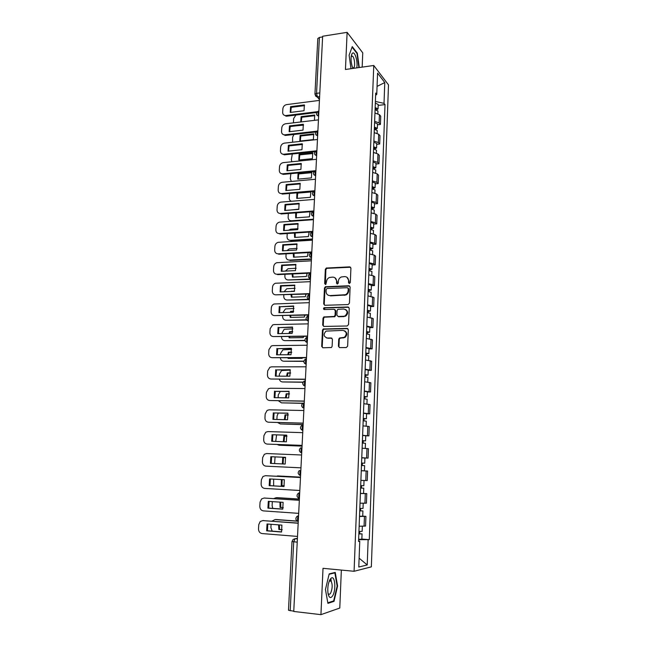 <?xml version="1.0" encoding="UTF-8"?>
<svg xmlns="http://www.w3.org/2000/svg" width="647" height="647" viewBox="0 0 647 647"><rect width="100%" height="100%" fill="white"/><g stroke="black" fill="none" stroke-linecap="round" stroke-linejoin="round"><path stroke-width="0.97" d="M349.364 283.532L350.318 282.545L350.917 268.157L349.679 266.863L326.298 268.044L325.336 269.362L324.665 283.58L325.805 284.421L326.525 281.663C326.719 279.674 327.705 278.283 329.485 277.474L332.704 277.11C335.162 277.264 336.464 278.639 336.594 281.243L336.513 283.103L337.37 284.009L338.308 283.03L338.389 281.17C338.575 279.197 339.554 277.798 341.325 276.981L344.625 276.592C347.115 276.746 348.434 278.129 348.579 280.749L348.498 282.618L349.364 283.532M351.289 56.305L352.502 56.135L351.175 56.475M329.833 579.833L329.938 580.416M338.421 346.242L339.667 347.617L346.274 347.552L347.641 346.145L348.329 329.752L347.083 328.393L323.225 328.983L322.457 330.221L321.688 346.42L322.91 347.779L331.418 347.52L332.121 346.307L332.437 339.327L331.207 337.969L327.309 338.025C323.532 336.61 323.128 334.305 326.088 331.094L342.983 330.399C346.776 331.733 347.245 334.038 344.39 337.305L339.457 338.025L338.729 339.246L338.421 346.242L339.489 347.609M354.087 571.285L323.015 568.325L320.936 614.65L293.746 611.455L322.651 36.232L347.124 32.35L345.449 69.48L373.764 65.484L354.087 571.285L371.346 566.861L388.491 84.87L373.764 65.484M348.086 304.583L349.445 303.168L350.124 287.066L348.887 285.756L325.352 286.75L324.454 288.044L323.702 303.961L324.907 305.279L348.086 304.583M349.234 308.312L348.547 324.568L347.18 325.975L323.912 326.436L322.699 325.101L323.023 318.211L323.832 316.957L334.281 316.448L335.073 315.194L335.275 310.617L334.054 309.29L324.325 309.557C323.322 309.177 323.233 308.57 324.058 307.746L347.989 306.977L349.234 308.312M362.166 67.118L362.757 52.852L347.124 32.35M320.936 614.65L339.78 608.051L341.349 570.072M293.762 611.189L288.481 610.242L292.007 541.563M314.943 94.236L317.798 38.529L319.4 37.437L316.553 93.338L317.459 96.904L319.497 99.015M322.618 36.928L319.4 37.437M374.629 121.288L379.118 122.938L379.425 114.681L374.945 113.007M379.425 114.681L380.727 116.225L380.42 124.45L377.444 124.782M379.118 122.938L380.42 124.45M376.716 144.313L379.7 143.998L380.007 135.708L378.689 134.236L374.192 132.635M373.877 140.989L378.382 142.558L379.7 143.998M375.972 163.998L378.972 163.715L379.279 155.353L377.961 153.962L373.44 152.433M373.117 160.86L377.646 162.357L378.972 163.715M375.228 183.853L378.236 183.594L378.544 175.159L377.217 173.849L372.672 172.401M372.348 180.893L376.902 182.317L378.236 183.594M374.467 203.87L377.492 203.643L377.808 195.135L376.465 193.906L371.904 192.531M371.58 201.104L376.15 202.446L377.492 203.643M373.707 224.064L376.748 223.862L377.064 215.289L375.713 214.133L371.127 212.839M370.796 221.484L375.389 222.746L376.748 223.862M372.947 244.429L375.988 244.251L376.311 235.605L374.953 234.529L370.343 233.316M370.011 242.035L374.629 243.215L375.988 244.251M372.171 264.963L375.228 264.817L375.551 256.091L374.184 255.104L369.55 253.98M369.219 262.771L373.861 263.863L375.228 264.817M371.394 285.675L374.459 285.553L374.791 276.762L373.416 275.857L368.758 274.813M368.418 283.677L373.084 284.688L374.459 285.553M370.61 306.565L373.691 306.476L374.015 297.604L367.957 295.825M367.609 304.777L373.691 306.476M369.817 327.633L372.907 327.576L373.238 318.631L367.14 317.03M366.8 326.048L372.907 327.576M369.016 348.887L372.122 348.862L372.454 339.837L366.323 338.413M365.976 347.512L372.122 348.862M368.208 370.327L371.329 370.335L371.661 361.228L365.498 359.983M365.151 369.17L371.329 370.335M367.391 391.953L370.521 391.993L370.86 382.806L364.665 381.746M364.31 391.014L370.521 391.993M366.574 413.773L369.72 413.837L370.06 404.569L363.824 403.704M363.468 413.053L369.72 413.837M365.741 435.787L368.903 435.884L369.243 426.535L362.975 425.855M362.619 435.285L368.903 435.884M363.735 457.939L368.078 458.125L368.426 448.686L362.126 448.209M361.762 457.72L368.078 458.125M361.261 470.741L367.601 471.04L361.261 470.757M362.029 480.414L367.245 480.559L367.601 471.04M360.395 493.354L366.768 493.596L360.387 493.515M360.023 503.204L366.412 503.196L366.768 493.596M362.724 516.128L365.927 516.355L359.514 516.476M359.142 526.254L365.563 526.043L365.927 516.355M375.624 95.327L376.756 94.365L377.565 73.119L384.779 82.557L384.019 103.358L375.389 101.458M358.624 539.711L369.275 539.647L385.005 104.588L384.019 103.358M368.135 539.841L367.221 564.944L358.786 567.031L359.764 541.272L358.575 540.997M376.756 94.365L375.713 93.079L358.559 541.474L359.764 541.272M359.279 67.531L357.338 53.183L352.251 46.624L349.121 55.173L350.989 68.695M334.014 601.362L337.588 585.996L335.243 572.409L329.194 573.897L325.441 589.474L327.908 603.352L334.014 601.362L332.72 601.217M378.171 105.421L385.005 104.588M361.859 539.056L369.275 539.647M384.779 82.557L377.055 86.383M359.117 558.175L367.221 564.944M356.829 53.256L357.338 53.183M331.345 581.564L330.803 578.475M337.127 585.947L337.588 585.996M349.194 283.515L349.081 281.049L346.97 277.28M334.968 277.757L337.111 281.542L337.224 284.001M350.601 267.235L326.824 268.351L325.862 269.678L325.384 284.478M349.76 286.087L325.886 287.033L324.988 288.327L324.236 304.227L324.648 305.255M348.24 288.627L347.374 287.713L327.091 288.481L326.161 289.46L326.064 291.409C326.185 294.021 327.479 295.412 329.946 295.59L345.433 294.717C347.083 293.859 347.997 292.484 348.159 290.6L348.24 288.627L348.749 288.918L348.046 288.012M328.377 295.307L329.946 295.59M348.749 288.918L348.668 290.883C348.498 292.767 347.593 294.134 345.943 294.992L330.471 295.865M334.847 309.565L335.801 310.867L335.599 315.445L334.806 316.698L324.365 317.2L323.565 318.453L323.241 325.328L323.718 326.428M348.806 307.268L324.948 307.923L324.244 309.557M343.525 316.351L345.069 315.938C348.102 312.703 347.69 310.398 343.84 309.015L337.896 309.298L337.087 310.568L336.877 315.146L338.114 316.48L345.579 316.189C348.304 313.771 348.312 311.539 345.619 309.492M344.042 316.601L338.632 316.731M344.592 330.795C347.415 332.72 347.52 334.96 344.908 337.524L339.974 338.235L339.254 339.457L338.947 346.444M326.371 337.896L327.309 338.025M331.927 338.195L327.851 338.244M347.843 328.644L323.767 329.21L322.999 330.447L322.238 346.622L322.772 347.779M375.074 109.658L377.961 111.09M314.474 120.35L314.644 114.988L301.138 116.63L300.734 121.984M375.131 108.243L376.328 108.89L375.26 109.675M295.897 115.053L293.617 118.603L293.463 122.849M375.155 107.539L378.042 108.914L376.716 109.966M375.325 103.059L378.212 104.507M314.846 115.676L301.801 117.253L301.243 121.919M303.564 125.146L296.286 125.817M375.317 108.275L375.446 109.691M301.801 117.253L301.138 116.63M304.567 105.647L291.255 107.329L290.729 112.384M316.642 112.513L286.702 116.185L284.017 115.126M290.552 106.666L290.228 112.449L304.041 110.734L304.357 104.919L290.552 106.666L291.255 107.329M319.432 100.406L286.613 104.612C284.462 105.105 283.216 106.48 282.868 108.736L282.666 112.287C282.682 114.171 283.556 115.255 285.287 115.546L286.702 116.185M317.281 111.688L285.99 115.538M374.33 129.19L377.233 130.557M313.674 133.872L300.119 135.393L299.812 141.078L313.383 139.59L313.674 133.872M374.387 127.726L375.592 128.341L374.516 129.206M293.9 134.479L292.581 137.318L292.598 142.227M374.411 127.055L377.314 128.365L375.753 129.424M374.581 122.534L377.476 123.925M313.876 134.527L300.798 135.991L300.297 141.022M374.564 127.75L374.831 129.238M300.798 135.991L300.119 135.393M373.578 148.883L376.489 150.185M312.703 152.902L299.1 154.31L298.793 160.035L312.404 158.669L312.703 152.902M373.634 147.362L374.848 147.953L373.764 148.899M292.29 154.002L291.336 159.696L291.87 161.766M373.659 146.732L376.57 147.985L374.678 149.036M373.829 142.178L376.74 143.497M312.889 153.525L299.779 154.876L299.286 159.987M373.82 147.395L374.233 148.956M299.779 154.876L299.1 154.31M372.818 168.746L375.745 169.983M311.725 172.094L298.073 173.38L297.757 179.154L311.425 177.901L311.725 172.094M372.874 167.177L374.095 167.727L373.004 168.762M290.867 173.663L290.277 178.742L291.368 181.443M372.898 166.57L375.826 167.759L373.594 168.835M373.076 161.976L375.996 163.238M311.903 172.684L298.752 173.914L298.275 179.106M373.06 167.201L373.594 168.786M298.752 173.914L298.073 173.38M356.723 67.886C358.026 62.67 355.308 52.019 352.866 52.949L352.017 53.661C350.658 56.839 350.731 61.158 352.227 66.633L352.955 68.42M352.566 67.547L353.432 67.878C355.494 67.603 354.702 57.615 352.502 56.135M349.121 55.181L352.073 47.126L357.007 53.475L358.915 67.579M329.938 579.639C328.053 583.505 327.406 588.05 327.989 593.267C329.04 598.006 330.625 598.807 332.744 595.661C336.303 589.797 334.96 574.94 331.151 578.167L329.938 579.639M327.98 593.194L328.409 593.873C329.145 594.625 329.913 594.326 330.714 592.976C332.526 588.374 332.639 584.443 331.062 581.168L329.622 581.006L329.064 581.596M329.808 579.882L329.913 580.464M329.105 574.277L334.863 572.854L337.144 586.02L333.666 600.909L327.811 602.81M333.836 572.757L334.863 572.854M303.524 124.968L290.18 126.537L289.654 131.673M315.76 132.004L285.602 135.417L282.974 134.414M289.468 125.898L289.144 131.729L303.006 130.136L303.322 124.273L289.468 125.898L290.18 126.537M318.453 119.873L285.513 123.787C283.354 124.273 282.1 125.639 281.76 127.912L281.55 131.495C281.582 133.484 282.529 134.592 284.381 134.819L285.602 135.417M316.52 131.212L284.89 134.802M302.472 144.451L289.088 145.899L288.57 151.115M314.903 151.657L284.494 154.811L281.938 153.865M288.376 145.292L288.044 151.172L301.963 149.7L302.278 143.788L288.376 145.292L289.088 145.899M317.467 139.509L284.413 143.124C282.238 143.585 280.984 144.96 280.636 147.249L280.426 150.856C280.483 152.959 281.494 154.083 283.467 154.245L284.494 154.811M315.849 150.888L283.774 154.229M301.413 164.095L287.996 165.422L287.486 170.719M314.086 171.471L283.273 174.375L280.903 173.485M287.276 164.848L286.936 170.776L300.912 169.433L301.227 163.473L287.276 164.848L287.996 165.422M316.472 159.299L283.297 162.623C281.113 163.068 279.852 164.435 279.512 166.74L279.302 170.379C279.367 172.595 280.45 173.744 282.545 173.825L283.378 174.367M315.639 175.79C312.744 174.189 312.687 172.498 315.469 170.711L282.65 173.817M372.049 188.778L374.993 189.943M296.933 192.838L296.722 198.427L310.431 197.295L310.803 191.666M372.114 187.145L373.335 187.67L372.26 188.131L372.235 188.795M289.557 193.469L289.209 197.933C289.209 199.64 289.945 200.748 291.417 201.257M372.13 186.587L375.082 187.711L372.826 188.859M372.308 181.953L375.252 183.141M310.9 191.997L297.717 193.113L297.248 198.378M372.3 187.169L372.834 188.665M297.717 193.113L297.313 192.806M371.273 208.973L374.241 210.073M295.663 212.879L295.671 217.853L309.436 216.85L309.97 211.795M371.338 207.291L372.575 207.784L371.491 208.205L371.467 208.989M298.874 209.151L290.827 210M288.36 213.421L288.133 217.287C288.222 219.535 289.33 220.7 291.449 220.773L313.463 219.196M371.362 206.765L374.322 207.824L372.057 209.054M371.54 202.099L374.492 203.215M296.536 212.806L296.213 217.813M371.532 207.315L372.074 208.706M300.345 183.902L286.888 185.099L286.386 190.493M313.318 191.455L282.254 194.084L281.526 193.566C279.358 193.518 278.234 192.353 278.153 190.064L278.372 186.393C278.72 184.08 279.981 182.705 282.173 182.276L315.469 179.259M286.16 184.565L285.828 190.541L299.844 189.328L300.168 183.319L286.16 184.565L286.888 185.099M314.701 190.744L281.526 193.566M299.262 203.878L285.772 204.953L285.278 210.429M312.63 211.601L281.122 213.971L280.386 213.486C278.21 213.413 277.086 212.224 277.005 209.919L277.223 206.215C277.539 203.975 278.752 202.608 280.847 202.123L314.458 199.397M285.044 204.452L284.704 210.469L298.777 209.393L299.1 203.328L285.044 204.452L285.772 204.953M313.876 210.954L280.386 213.486M370.496 229.345L373.473 230.372M294.434 233.074L294.611 237.441L308.425 236.567L309.08 232.111M370.561 227.607L371.799 228.067L370.723 228.456L370.682 229.362M298.032 228.682L290.608 229.208L288.627 230.235M287.236 233.543L287.05 236.794C287.139 239.067 288.247 240.247 290.382 240.344L312.469 238.969M370.585 227.121L373.562 228.108L371.305 228.917L371.281 229.426M370.763 222.406L373.731 223.458M295.258 233.017L295.169 237.4M312.444 239.447L291.085 240.773L290.382 240.344M370.755 227.631L371.305 228.917M369.712 249.896L372.704 250.85M293.245 253.43L293.544 257.191L307.406 256.438L308.118 252.605M369.777 248.092L371.022 248.521L369.938 248.877L369.898 249.912M297.135 248.375L289.33 248.885L286.92 250.583M286.103 253.834L285.958 256.463C286.047 258.751 287.155 259.957 289.298 260.078L311.466 258.913M369.793 247.647L372.785 248.569L370.529 249.305L370.505 249.968M369.979 242.892L372.963 243.87M294.021 253.389L294.118 257.158M311.442 259.35L290.01 260.466L289.298 260.078M369.971 248.116L370.529 249.305M368.919 270.616L371.928 271.497M292.096 273.964L292.476 277.102L306.387 276.487L307.099 273.277M368.992 268.756L370.238 269.152L369.154 269.467L369.105 270.632M296.164 268.246L288.044 268.731L285.424 271.085M284.971 274.288L284.858 276.285C284.947 278.598 286.063 279.827 288.206 279.965L310.455 279.011M369 268.351L372.009 269.209L369.744 269.864L369.712 270.689M369.186 263.555L372.187 264.461M292.84 273.932L293.059 277.07M310.431 279.407L288.206 279.965M369.178 268.78L369.744 269.864M368.119 291.522L371.143 292.331M294.539 291.004L291.571 291.473M290.988 294.668L291.393 297.175L305.352 296.69L306.023 294.134M368.192 289.597L369.453 289.961L368.361 290.244L368.313 291.538M295.129 288.279L286.758 288.748L284.073 291.757M283.823 294.927L283.75 296.286C283.831 298.615 284.955 299.86 287.106 300.03L308.328 299.326M368.208 289.233L371.232 290.018L368.952 290.6L368.919 291.587M368.394 284.397L371.41 285.23M291.708 294.644L291.991 297.151M309.112 299.65L287.106 300.03M368.386 289.621L368.952 290.6M292.404 291.441L291.716 291.11M367.31 312.606L370.351 313.334M293.657 311.215L290.624 311.304L290.244 312.388M289.929 315.55L290.293 317.418L304.308 317.07L304.883 315.17M367.391 310.625L368.653 310.948L367.561 311.191L367.504 312.614M294.029 308.482L285.464 308.934L282.844 312.59M282.666 315.736L282.626 316.44C282.715 318.793 283.839 320.063 285.998 320.249L306.395 319.772M367.399 310.301L370.44 311.013L368.159 311.514L368.111 312.671M367.585 305.424L370.618 306.177M293.56 311.547L291.344 311.611L291.061 312.364M290.624 315.534L290.915 317.402M306.629 320.079L285.998 320.249M367.577 310.641L368.159 311.514M291.344 311.611L290.624 311.304M366.501 333.876L369.558 334.531M292.711 331.604L289.524 331.66L288.966 333.472M288.902 336.61L289.193 337.831L303.257 337.621L303.686 336.383M366.574 331.83L367.844 332.121L366.752 332.323L366.687 333.884M292.865 328.854L284.179 329.291L281.671 333.601M281.502 336.723L281.502 336.763C281.582 339.141 282.707 340.435 284.882 340.645L304.947 340.379M366.59 331.547L369.639 332.186L367.35 332.607L367.302 333.933M366.776 326.63L369.825 327.285L369.639 332.186M292.646 331.895L290.244 331.935L289.751 333.464M289.589 336.602L289.832 337.823M305.02 340.645L284.882 340.645M366.768 331.846L367.35 332.607M290.244 331.935L289.524 331.66M365.676 355.324L368.75 355.882L368.588 360.306M291.7 352.17L288.416 352.194L287.745 354.742M287.931 357.856L288.085 358.414L302.198 358.349L302.416 357.783M365.757 353.222L367.035 353.48L365.935 353.642L365.87 355.34M291.627 349.388L282.885 349.825L280.572 353.44L280.499 354.791M280.369 357.896C280.709 359.95 281.833 361.058 283.75 361.212L303.831 361.139M365.765 352.979L368.839 353.545L366.542 353.885L366.485 355.381M365.959 348.021L369.025 348.596L368.839 353.545M291.66 352.413L289.144 352.429L288.497 354.734M288.602 357.856L288.74 358.414M303.807 361.366L283.75 361.212M365.951 353.238L366.542 353.885M289.144 352.429L288.416 352.194M364.851 376.966L367.941 377.468M290.616 372.907L287.3 372.898L286.564 376.198M364.932 374.799L366.218 375.017L365.11 375.147L365.045 376.983M290.325 370.1L281.591 370.537L279.423 374.079L279.31 376.166M279.342 379.255C279.876 380.937 280.968 381.843 282.618 381.948L303.047 382.086M364.94 374.605L368.03 375.09L365.725 375.349L365.66 377.023M365.134 369.599L368.216 370.116M290.6 373.109L288.028 373.101L287.308 376.198M302.95 382.264L282.618 381.948M365.126 374.815L365.725 375.349M288.028 373.101L287.3 372.898M298.17 224.024L284.648 224.97L284.162 230.534M312.145 231.909L279.981 234.02L279.237 233.567C277.053 233.478 275.929 232.265 275.848 229.936L276.059 226.199C276.35 224.048 277.498 222.689 279.496 222.139L313.431 219.697M283.912 224.501L283.572 230.575L297.693 229.628L298.016 223.514L283.912 224.501L284.648 224.97M312.849 231.359L279.237 233.567M297.07 244.34L283.515 245.148L283.03 250.81M311.628 252.411L278.825 254.239L278.073 253.818C275.889 253.705 274.757 252.467 274.676 250.122L274.894 246.353C275.153 244.283 276.237 242.94 278.137 242.334L312.404 240.174M282.771 244.72L282.424 250.842L296.601 250.033L296.933 243.862L282.771 244.72L283.515 245.148M311.814 251.934L278.073 253.818M295.962 264.825L282.367 265.505L281.898 271.255M310.754 273.115L277.66 274.627L276.908 274.239C274.708 274.102 273.576 272.848 273.495 270.478L273.713 266.677C273.956 264.688 274.975 263.361 276.77 262.706L311.369 260.822M281.623 265.108L281.275 271.287L295.501 270.608L295.833 264.397L281.623 265.108L282.367 265.505M310.77 272.686L276.908 274.239M294.846 285.489L281.219 286.031L280.758 291.878M309.703 293.997L275.727 294.838C273.527 294.676 272.387 293.398 272.306 291.004L272.524 287.171C272.743 285.262 273.705 283.96 275.404 283.257L310.317 281.655M280.466 285.667L280.111 291.902L294.393 291.368L294.725 285.092L280.466 285.667L281.219 286.031M309.719 293.617L275.727 294.838M293.722 306.322L280.054 306.735L279.601 312.671M308.643 315.073L274.538 315.615C272.33 315.429 271.182 314.127 271.101 311.708L271.328 307.843C271.53 306.007 272.427 304.721 274.029 303.993L309.266 302.667M279.294 306.411L278.938 312.695L293.277 312.307L293.617 305.974L280.054 306.735M308.659 314.733L274.538 315.615M292.581 327.342L278.881 327.617L278.436 333.65M307.576 336.327L273.341 336.569C271.117 336.359 269.969 335.033 269.896 332.59L270.123 328.692L272.654 324.907L274.029 324.592L308.198 323.864M278.113 327.325L277.757 333.666L292.145 333.423L292.484 327.042L278.881 327.617M307.592 336.036L273.341 336.569M291.433 348.547L277.692 348.676L277.264 354.815M306.5 357.759L272.128 357.702C269.904 357.467 268.748 356.117 268.675 353.65L268.901 349.72L271.271 345.999L272.824 345.619L307.123 345.239M276.924 348.426L276.568 354.815L291.013 354.718L291.352 348.28L277.692 348.676M306.508 357.516L272.128 357.702M290.268 369.93L276.504 369.914L276.083 376.158M305.408 379.393L270.907 379.013C268.675 378.754 267.518 377.379 267.437 374.888L267.672 370.925L269.896 367.286L271.611 366.833L306.039 366.809M275.727 369.704L275.363 376.15L289.864 376.206L290.204 369.712L276.504 369.914M305.416 379.199L270.907 379.013M364.01 398.803L367.124 399.207L366.946 403.954M289.468 393.821L286.176 393.78L285.44 397.832M364.099 396.562L365.393 396.748L364.285 396.837L364.212 398.811M280.329 391.403L278.267 394.888L278.113 397.727M278.428 400.8L281.469 402.863L302.78 403.218M364.107 396.417L367.213 396.829L364.9 396.999L364.827 398.851M364.301 391.362L367.399 391.791L367.213 396.829M289.468 393.974L286.912 393.942L286.168 397.848M302.594 403.356L281.469 402.863M364.293 396.579L364.9 396.999M286.912 393.942L286.176 393.78M363.169 420.833L366.299 421.157L366.113 426.074M288.255 414.905L285.036 414.832L284.365 419.668M363.258 418.528L364.56 418.674L363.452 418.722L363.371 420.841M278.315 413.045L277.102 415.875L276.9 419.482M277.676 422.548L280.313 423.955L303.136 424.569M363.266 418.423L366.388 418.755L364.067 418.844L363.994 420.882M363.46 413.328L366.574 413.676L366.388 418.755M288.263 415.018L285.78 414.962L285.092 419.685M303.136 424.667L280.313 423.955M363.452 418.536L364.067 418.844M285.78 414.962L285.036 414.832M362.32 443.058L365.458 443.3L365.272 448.387M286.969 436.175L283.887 436.07L283.337 441.699M362.409 440.68L363.719 440.793L362.603 440.793L362.522 443.066M276.609 434.881L275.703 441.424M277.199 444.505L279.148 445.225L302.06 446.082M362.417 440.623L365.555 440.874L363.234 440.882L363.145 443.098M362.611 435.48L365.749 435.754L365.555 440.874M286.977 436.24L284.64 436.159L284.073 441.723M302.06 446.131L279.148 445.225M362.611 440.696L363.234 440.882M284.64 436.159L283.887 436.07M361.463 465.476L364.625 465.638L364.423 470.822L361.261 470.676M283.119 463.964L283.483 457.542L285.61 457.631L282.731 457.486L282.367 463.931M361.56 463.034L362.87 463.106L361.754 463.066L361.665 465.484M275.072 456.903L274.611 463.567M361.56 463.026L364.714 463.195L362.385 463.106L362.288 465.517M361.754 457.833L364.908 458.027L364.714 463.195M361.754 463.05L362.385 463.106M283.483 457.542L282.731 457.486M360.597 488.064L363.776 488.178L363.574 493.402M360.597 488.105L363.776 488.178M284.235 485.808L281.219 485.638L281.38 479.564M360.889 485.638L360.8 488.073M300.499 477.154L275.945 476.224M273.649 479.152L273.632 485.873M360.694 485.622L363.865 485.711L364.026 480.495M360.889 480.389L364.059 480.503M284.251 485.76L281.219 485.638M282.124 479.605L281.971 485.63M278.016 475.957L277.458 475.949M300.499 477.13L278.226 475.966M361.527 485.662L361.438 487.992M359.724 510.839L362.918 510.928L362.716 516.201L359.522 516.225M359.724 510.928L362.918 510.928M283.249 507.701L280.038 507.483L279.965 502.112M360.023 508.437L359.926 510.847M299.391 499.12L276.269 497.664L273.738 498.586M272.338 501.619L272.112 505.679L272.791 508.388M359.821 508.429L363.007 508.437L363.202 503.293M283.265 507.604L280.038 507.483M280.709 502.161L280.798 507.442M299.399 499.047L277.037 497.64M360.654 508.461L360.573 510.645M289.104 391.5L275.298 391.346L274.886 397.687M304.316 401.205L269.678 400.517C267.437 400.226 266.273 398.827 266.2 396.32L266.427 392.317L268.513 388.75L270.381 388.224L304.947 388.564M274.514 391.168L274.15 397.67L288.699 397.881L289.055 391.33L275.298 391.346M304.325 401.059L269.678 400.517M287.923 413.255L274.077 412.956L273.681 419.402M303.208 423.219L268.44 422.208C266.184 421.893 265.019 420.469 264.947 417.93L265.181 413.894L267.13 410.4L269.152 409.81L303.847 410.513M273.301 412.818L272.929 419.385L287.535 419.749L287.891 413.142L274.077 412.956M303.208 423.122L268.44 422.208M286.734 435.205L272.856 434.76L272.468 441.311M302.092 445.427L267.187 444.085C264.93 443.745 263.758 442.289 263.685 439.734L263.919 435.666L265.747 432.245L267.898 431.581L302.731 432.657M272.063 434.663L271.691 441.286L286.354 441.804L286.71 435.14L272.856 434.76M302.092 445.379L267.187 444.085M285.529 457.332L285.165 464.061L270.446 463.373L270.826 456.701L285.529 457.332L271.619 456.75L271.247 463.414M301.607 455.003L266.645 453.539L264.364 454.275L262.642 457.623L262.407 461.723C262.48 464.311 263.652 465.791 265.925 466.155L300.968 467.838M270.826 456.701L271.619 456.75M283.984 486.463L269.993 485.662L270.357 478.974M265.974 475.707L300.483 477.518L265.375 475.699L262.973 476.507L261.364 479.775L261.121 483.907C261.194 486.52 262.375 488.024 264.647 488.42L299.828 490.499M269.192 485.662L283.968 486.512L284.332 479.726L269.573 478.926L269.192 485.662L269.993 485.662M282.796 509.068L268.731 508.105L269.079 501.409M264.283 498.044L299.343 500.212M267.923 508.154L282.755 509.165L283.119 502.323L268.311 501.352L267.923 508.154L268.731 508.105M299.335 500.293L264.097 498.044L261.582 498.926L260.062 502.121L259.819 506.294C259.9 508.93 261.081 510.467 263.361 510.887L298.679 513.362M358.85 533.824L362.053 533.872L361.851 539.202L358.64 539.307M358.842 533.961L362.053 533.872M282.189 529.78L278.849 529.513L278.606 524.871M359.142 531.454L359.053 533.832M297.499 521.223L275.072 519.573L271.926 521.15M271.077 524.296L270.891 527.612L272.201 531.13M358.939 531.446L362.15 531.365L362.336 526.31M282.205 529.634L278.849 529.513M279.35 524.927L279.617 529.432M297.224 521.086L275.84 519.509M359.781 531.47L359.7 533.5M281.599 531.874L267.462 530.75L267.793 524.038M262.69 520.592L298.186 523.108M266.645 530.839L281.534 532.028L281.906 525.121L267.033 523.981L266.645 530.839L267.462 530.75M298.178 523.245L262.811 520.6L260.183 521.539L258.76 524.668L258.509 528.874C258.59 531.543 259.77 533.096 262.067 533.557L297.515 536.428M297.418 538.377L295.056 538.7L293.706 541.862L290.196 610.768M297.394 538.894L295.056 538.7L293.091 539.477L292.007 541.555L297.232 542.154M319.618 96.621L316.836 96.904L315.348 95.796M364.932 503.285L365.296 493.637M365.781 480.543L366.137 470.984M366.623 458.003L366.97 448.525M367.456 435.666L367.803 426.276M368.28 413.522L368.628 404.213M369.097 391.581L369.445 382.353M369.906 369.825L370.246 360.678M370.715 348.264L371.055 339.198M371.507 326.889L371.847 317.903M372.3 305.699L372.632 296.787M373.084 284.688L373.416 275.857M373.861 263.863L374.184 255.104M374.629 243.215L374.953 234.529M375.389 222.746L375.713 214.133M376.15 202.446L376.465 193.906M376.902 182.317L377.217 173.849M377.646 162.357L377.961 153.962M378.382 142.558L378.689 134.236M364.075 526.229L364.439 516.492M318.898 110.928C317.831 111.567 317.75 113.185 318.656 115.789M318.639 116.161L316.804 115.029M317.912 130.629C316.828 131.317 316.747 132.95 317.661 135.522M316.909 150.484C315.825 151.244 315.744 152.894 316.666 155.426M315.906 170.517C314.814 171.342 314.725 173 315.655 175.499M314.895 190.719C313.787 191.601 313.706 193.275 314.636 195.742M313.868 211.092C312.76 212.046 312.671 213.736 313.609 216.155M312.833 231.642C311.717 232.661 311.628 234.36 312.574 236.753M311.789 252.37C310.665 253.454 310.576 255.177 311.53 257.522M310.746 273.269C309.606 274.433 309.517 276.164 310.479 278.469M309.687 294.361C308.538 295.59 308.449 297.337 309.42 299.601M308.611 315.631C307.462 316.933 307.374 318.696 308.344 320.92M307.535 337.095C306.379 338.47 306.29 340.249 307.268 342.433M306.452 358.745C305.279 360.193 305.19 361.988 306.177 364.124C303.338 362.789 303.111 361.107 305.489 359.093M305.352 380.582C304.171 382.11 304.082 383.922 305.077 386.016C302.27 384.706 302.003 383.024 304.284 380.97M304.244 402.62C303.063 404.197 302.966 406.017 303.953 408.087L303.953 408.087C301.187 406.809 300.895 405.127 303.071 403.049M303.128 424.853C301.947 426.47 301.842 428.298 302.804 430.344L302.845 430.384M301.995 447.279C300.823 448.945 300.709 450.781 301.648 452.803L301.72 452.86M300.863 469.916C299.682 471.614 299.561 473.467 300.483 475.464L300.58 475.545M299.715 492.755C298.542 494.502 298.404 496.362 299.31 498.344L299.432 498.441M298.558 515.805C297.385 517.592 297.24 519.46 298.121 521.425L298.267 521.539M317.645 135.886L315.825 134.754M316.456 150.678C313.706 152.466 313.771 154.164 316.65 155.757L314.83 154.649M315.639 175.83L313.835 174.714M314.62 196.057L312.833 194.949M313.601 216.454L311.83 215.362M312.566 237.028L310.811 235.953M311.522 257.781L309.792 256.73M310.471 278.72L308.765 277.684M309.412 299.836L307.737 298.825M308.336 321.13L306.694 320.16M307.26 342.619L305.659 341.689M306.168 364.301L304.608 363.404M305.069 386.17L303.564 385.321M303.961 408.233L302.513 407.432M302.845 430.498L301.462 429.754M301.712 452.957L300.402 452.269M300.572 475.626L299.351 475.003M299.424 498.489L298.291 497.939M299.432 498.344L299.31 498.344C296.73 497.147 296.358 495.481 298.194 493.337L299.715 492.65M298.267 521.571L297.24 521.094M298.275 521.433L298.121 521.425C295.582 520.245 295.202 518.571 296.965 516.411L298.558 515.675M319.804 92.909L316.553 93.338L314.943 94.292L319.472 99.622M349.081 281.049L348.579 280.749M337.03 283.394L336.513 283.103M337.111 281.542L336.594 281.243M325.198 283.871L324.665 283.58M325.862 269.678L325.336 269.362M327.188 268.279L326.662 267.971M350.181 267.187L349.679 266.863M349 282.909L348.498 282.618M324.236 304.227L323.702 303.961M324.988 288.327L324.454 288.044M326.314 286.936L325.781 286.653M349.388 286.047L348.887 285.756M344.333 295.38L343.824 295.105M348.668 290.883L348.159 290.6M323.241 325.328L322.699 325.101M323.565 318.453L323.023 318.211M324.899 317.07L324.365 316.82M334.248 316.836L333.723 316.593M335.599 315.445L335.073 315.194M335.801 310.867L335.275 310.617M324.948 307.923L324.414 307.665M348.49 307.244L347.989 306.977M339.254 339.457L338.729 339.246M340.613 338.058L340.087 337.839M343.185 338.017L342.667 337.807M331.741 338.187L331.207 337.969M322.238 346.622L321.688 346.42M322.999 330.447L322.457 330.221M324.341 329.056L323.799 328.83M347.593 328.619L347.083 328.393M292.129 221.217L291.449 220.773M265.375 475.699L266.184 475.715M264.097 498.044L264.914 498.02M262.811 520.6L263.628 520.528M318.421 111.106C315.776 112.796 315.776 114.479 318.437 116.153L318.631 116.347M302.853 430.344L302.804 430.344C300.087 429.09 299.771 427.416 301.858 425.322M301.72 452.803L301.648 452.803C298.987 451.574 298.647 449.908 300.637 447.789M300.58 475.472L300.483 475.464C297.863 474.259 297.507 472.593 299.415 470.458M317.442 130.807C314.733 132.578 314.782 134.269 317.596 135.886L317.645 135.927M314.466 190.914C311.66 192.693 311.708 194.391 314.628 196.001M313.463 211.286C310.617 213.065 310.665 214.764 313.601 216.389M312.444 231.836C309.573 233.607 309.614 235.306 312.566 236.948M311.425 252.565C308.522 254.328 308.554 256.034 311.522 257.684M310.317 273.479C307.454 275.274 307.503 276.981 310.471 278.606M309.112 294.595C306.379 296.455 306.476 298.162 309.412 299.715M307.907 315.906C305.295 317.823 305.441 319.521 308.344 321.001M306.702 337.402C304.203 339.368 304.389 341.066 307.268 342.481M326.824 268.351L326.298 268.044M325.886 287.033L325.352 286.75M345.943 294.992L345.433 294.717M324.365 317.2L323.832 316.957M334.806 316.698L334.281 316.448M324.6 308.004L324.058 307.746M345.579 316.189L345.069 315.938M339.974 338.235L339.457 338.025M344.908 337.524L344.39 337.305M323.767 329.21L323.225 328.983M377.961 111.025L377.864 113.678M378.212 104.45L378.042 108.914M285.287 115.546L286.006 116.193M377.233 130.5L377.128 133.282M377.484 123.86L377.314 128.365M376.489 150.128L376.384 153.056M376.748 143.44L376.57 147.985M375.745 169.926L375.632 172.992M376.004 163.181L375.826 167.759M351.208 56.418L352.017 53.661M331.151 578.167L329.622 581.006L331.062 581.168M284.381 134.819L285.101 135.441M283.467 154.245L284.187 154.827M282.545 173.825L283.273 174.375M374.993 189.894L374.88 193.097M375.252 183.093L375.082 187.711M374.241 210.024L374.112 213.373M374.5 203.166L374.322 207.824M373.473 230.332L373.343 233.826M373.731 223.417L373.562 228.108M372.704 250.81L372.567 254.457M372.963 243.83L372.785 248.569M371.928 271.465L371.782 275.258M372.195 264.429L372.009 269.209M371.143 292.298L370.998 296.245M371.41 285.198L371.232 290.018M370.351 313.31L370.197 317.41M370.626 306.152L370.44 311.013M369.558 334.507L369.397 338.761M367.941 377.452L367.771 382.037M368.216 370.1L368.03 375.09"/></g></svg>
